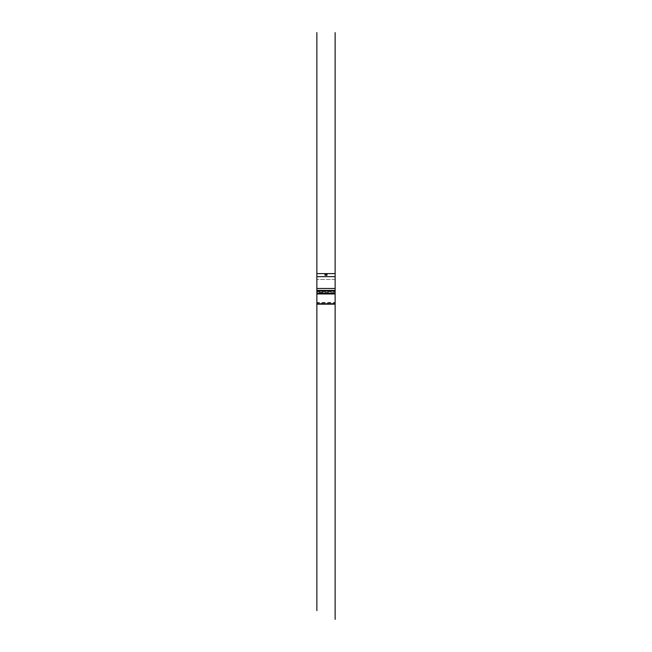 <?xml version="1.0" encoding="UTF-8"?>
<svg xmlns="http://www.w3.org/2000/svg" width="652" height="652" viewBox="0 0 652 652"><rect width="100%" height="100%" fill="white"/><g stroke="black" fill="none" stroke-linecap="round" stroke-linejoin="round"><path stroke-width="0.49" stroke-dasharray="3.26 2.44" d="M327.019 275.283L324.981 275.283L324.981 274.508L327.019 274.508L327.019 275.283M335.136 293.547L335.136 273.612L335.136 288.461L316.864 288.461L335.136 288.461L335.136 304.158L316.864 303.897M335.136 279.472L316.864 279.472L335.136 279.472L335.136 304.158L316.864 304.158L316.864 302.854L335.136 302.854L335.136 304.158L316.864 304.158L316.864 292.259L316.864 302.854M335.136 304.101L335.136 302.455L316.864 302.455M335.136 292.756L316.864 292.756M335.136 281.126L335.136 288.461L316.864 288.461L316.864 291.729L335.136 291.729L316.864 291.729L316.864 292.259L335.136 292.585L316.864 292.585M335.136 292.422L335.136 273.612L316.864 273.612L316.864 276.66L335.136 276.66L316.864 276.66L316.864 288.461M335.136 296.065L335.136 276.66L316.864 276.66M335.136 290.401L335.136 289.268M316.864 303.75L335.136 304.158L335.136 303.726M335.136 302.455L335.136 296.538M335.136 292.259L335.136 304.158M335.136 301.803L335.136 303.221M316.864 301.803L316.864 303.221"/><path stroke-width="0.98" d="M327.019 275.283L324.981 275.283L324.981 274.508L327.019 274.508L327.019 275.283M316.864 610.614L316.864 304.158L335.136 304.158L316.864 304.158L316.864 99.707M316.864 293.946L335.136 293.946L316.864 293.547L335.136 293.547L335.136 303.75L335.136 288.461L316.864 288.461M316.864 276.66L335.136 276.66L335.136 291.061L316.864 291.061M335.136 253.742L335.136 276.66L335.136 273.612L316.864 273.612L316.864 32.6M316.864 290.401L335.136 290.401L316.864 290.507M335.136 265.331L335.136 66.985M335.136 478.519L335.136 304.329M335.136 292.756L335.136 291.917M335.136 99.707L335.136 70.823M335.136 274.508L335.136 275.975M335.136 276.66L335.136 619.4M335.136 291.061L335.136 301.64M335.136 293.547L316.864 293.139M335.136 610.614L335.136 304.843M335.136 273.612L335.136 32.6M335.136 303.75L316.864 303.75"/></g></svg>
